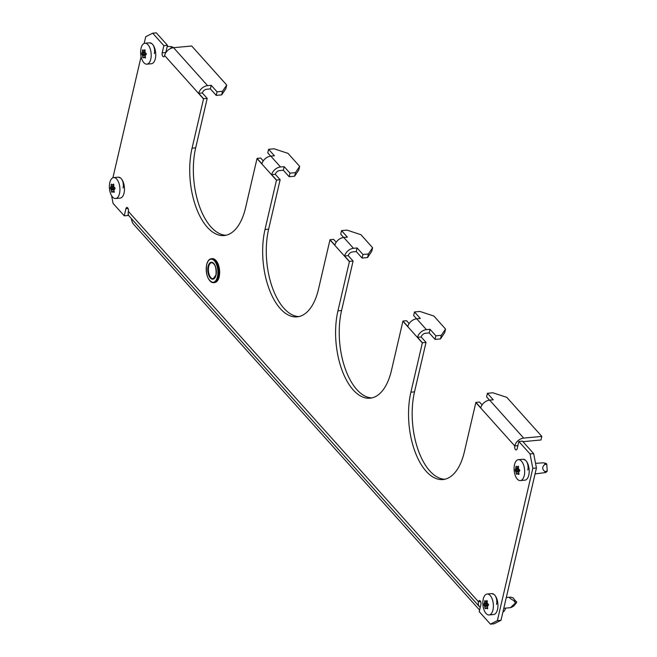 <?xml version="1.0" encoding="UTF-8"?>
<svg xmlns="http://www.w3.org/2000/svg" width="657" height="657" viewBox="0 0 657 657"><rect width="100%" height="100%" fill="white"/><g stroke="black" fill="none" stroke-linecap="round" stroke-linejoin="round"><path stroke-width="0.99" d="M524.007 459.769A6.825 3.392 84.7 0 1 526.002 460.746A6.825 3.392 84.7 0 1 527.809 470.092M154.338 53.66A6.825 3.392 -95.3 0 0 152.539 44.315A6.825 3.392 -95.3 0 0 150.543 43.337M119.278 177.702A6.825 3.392 84.7 0 1 121.266 178.679A6.825 3.392 84.7 0 1 123.073 188.025M496.536 604.456A6.825 3.392 -95.3 0 0 494.737 595.111A6.825 3.392 -95.3 0 0 492.742 594.133M490.426 624.15L497.374 620.619L501.004 620.274L494.056 623.813L490.426 624.15L479.24 611.675L480.908 604.514A2.628 1.306 -95.3 0 0 480.218 600.917A2.628 1.306 -95.3 0 0 479.446 600.539A2.628 1.306 -95.3 0 0 478.477 601.804A8.401 6.053 138.1 0 0 479.479 606.731A8.401 6.053 138.1 0 0 480.234 607.405M479.479 606.731L129.355 216.334A8.401 6.053 -41.9 0 1 128.353 211.398A2.628 1.306 -95.3 0 0 127.655 207.801A2.628 1.306 -95.3 0 0 126.891 207.431A2.628 1.306 -95.3 0 0 125.922 208.688L124.255 215.849L113.07 203.383L111.575 195.663M371.87 397.912A57.775 28.719 84.7 0 1 345.048 368.183A57.775 28.719 84.7 0 1 341.574 310.515L353.039 261.248A4.205 3.03 138.1 0 1 353.088 261.067L348.226 255.647A4.205 3.03 138.1 0 1 352.645 251.902L356.275 251.557L362.106 258.07L367.55 257.56L371.763 251.286L372.601 247.705L368.388 253.98L362.943 254.489L357.104 247.976L353.474 248.321A8.401 6.053 138.1 0 0 344.588 255.984L349.458 261.404A8.401 6.053 138.1 0 0 349.409 261.585L337.944 310.851A57.775 28.719 -95.3 0 0 341.985 370.105A57.775 28.719 -95.3 0 0 370.063 398.199A57.775 28.719 -95.3 0 0 391.441 370.499L402.905 321.232A8.401 6.053 -41.9 0 1 402.946 321.051L407.808 326.472A8.401 6.053 -41.9 0 1 416.694 318.809L420.324 318.464L414.485 311.96L419.93 311.451L433.875 316.025L445.545 329.042L441.332 335.308L435.887 335.817L430.048 329.313L426.418 329.65A8.401 6.053 138.1 0 0 417.532 337.32L422.394 342.74A8.401 6.053 138.1 0 0 422.352 342.921L410.888 392.188A57.775 28.719 -95.3 0 0 414.928 451.441A57.775 28.719 -95.3 0 0 443.007 479.536A57.775 28.719 -95.3 0 0 464.376 451.827L475.84 402.56A8.401 6.053 -41.9 0 1 475.89 402.388L480.752 407.808A8.401 6.053 -41.9 0 1 489.637 400.138L493.267 399.801L487.428 393.297L492.873 392.787L506.81 397.362L541.828 436.404L540.99 439.985L522.947 441.668M372.601 247.705L360.931 234.689L346.986 230.114L341.541 230.623L347.381 237.136L343.751 237.473A8.401 6.053 -41.9 0 0 334.865 245.135L330.003 239.715L333.633 239.378L336.203 242.236M298.927 316.584A57.775 28.719 84.7 0 1 272.113 286.846A57.775 28.719 84.7 0 1 268.631 229.178L280.096 179.911A4.205 3.03 138.1 0 1 280.145 179.731L275.283 174.31A4.205 3.03 138.1 0 1 279.701 170.565L283.331 170.229L289.162 176.733L294.607 176.224L298.82 169.958L299.658 166.369L295.445 172.643L290 173.152L284.161 166.648L280.531 166.985A8.401 6.053 138.1 0 0 271.653 174.647L276.515 180.067A8.401 6.053 138.1 0 0 276.466 180.248L265.001 229.515A57.775 28.719 -95.3 0 0 269.05 288.768A57.775 28.719 -95.3 0 0 297.128 316.863A57.775 28.719 -95.3 0 0 318.497 289.162L329.962 239.895A8.401 6.053 -41.9 0 1 330.003 239.715M299.658 166.369L287.988 153.36L274.051 148.786L268.606 149.295L274.437 155.799L270.807 156.136A8.401 6.053 -41.9 0 0 261.921 163.807L257.059 158.378L260.689 158.041L263.26 160.899M225.983 235.247A57.775 28.719 84.7 0 1 199.17 205.51A57.775 28.719 84.7 0 1 195.687 147.841L207.152 98.575A4.205 3.03 138.1 0 1 207.201 98.394L202.34 92.974A4.205 3.03 138.1 0 1 206.758 89.229L210.388 88.892L216.219 95.396L221.672 94.887L225.877 88.621L226.714 85.04L222.501 91.307L217.056 91.816L211.217 85.311L207.587 85.648A8.401 6.053 138.1 0 0 198.71 93.31L203.571 98.739A8.401 6.053 138.1 0 0 203.522 98.92L192.058 148.178A57.775 28.719 -95.3 0 0 196.106 207.44A57.775 28.719 -95.3 0 0 224.185 235.535A57.775 28.719 -95.3 0 0 245.554 207.826L257.018 158.559A8.401 6.053 -41.9 0 1 257.059 158.378M226.714 85.04L191.704 45.998L173.555 47.69A8.401 6.053 -41.9 0 0 164.62 55.541A2.628 1.306 -95.3 0 1 163.65 56.798A2.628 1.306 -95.3 0 1 162.378 55.517A2.628 1.306 -95.3 0 1 162.189 52.823L163.856 45.662L152.679 33.187L145.731 36.726L144.17 43.428M341.541 230.623L340.712 234.212L343.644 237.481M268.606 149.295L267.769 152.876L270.7 156.152M362.106 258.07L362.943 254.489M357.104 247.976L356.275 251.557M289.162 176.733L290 173.152M284.161 166.648L283.331 170.229M216.219 95.396L217.056 91.816M211.217 85.311L210.388 88.892M430.048 329.313L429.218 332.894L425.588 333.23A4.205 3.03 138.1 0 0 421.17 336.975L426.032 342.396A4.205 3.03 138.1 0 0 425.982 342.576L414.518 391.843L410.888 392.188M402.946 321.051L406.576 320.706L409.139 323.572M445.545 329.042L444.707 332.623L440.494 338.897L435.049 339.398L435.887 335.817M429.218 332.894L435.049 339.398M414.485 311.96L413.655 315.541L416.587 318.817M541.828 436.404L523.678 438.096A8.401 6.053 138.1 0 0 514.743 445.939A2.628 1.306 -95.3 0 0 514.932 448.632A2.628 1.306 -95.3 0 0 516.205 449.914A2.628 1.306 -95.3 0 0 517.182 448.649L518.849 441.488L530.027 453.954L533.656 453.617L522.479 441.151L518.849 441.488M475.89 402.388L479.52 402.043L482.082 404.901M444.814 479.249A57.775 28.719 84.7 0 1 417.992 449.511A57.775 28.719 84.7 0 1 414.518 391.843M533.656 453.617L536.441 467.998L532.811 468.334L530.027 453.954M501.004 620.274L536.441 467.998M124.255 215.849L127.885 215.512L128.246 213.96M165.761 52.831A2.628 1.306 84.7 0 1 165.819 52.486L167.486 45.325L156.309 32.85L152.679 33.187M141.091 56.642L112.897 177.792M497.374 620.619L532.811 468.334M167.486 45.325L163.856 45.662M487.428 393.297L486.599 396.877L489.531 400.154M426.032 342.396L422.394 342.74M421.17 336.975L417.532 337.32M440.494 338.897L441.332 335.308M207.201 98.394L203.571 98.739M280.145 179.731L276.515 180.067M353.088 261.067L349.458 261.404M348.226 255.647L344.588 255.984M275.283 174.31L271.653 174.647M202.34 92.974L198.71 93.31M221.672 94.887L222.501 91.307M294.607 176.224L295.445 172.643M367.55 257.56L368.388 253.98M479.61 610.09L133.667 224.341A8.401 4.18 84.7 0 1 131.285 218.485M505.537 608.136A8.401 4.18 84.7 0 1 502.933 611.979M513.117 597.927L516.722 602.436L513.7 606.066M513.24 597.927L510.776 597.139C508.551 597.221 509.618 598.412 513.979 600.712L515.425 602.995L510.456 607.676L513.766 606.041M485.268 608.702L485.022 608.152A21.402 18.527 -87.6 0 1 484.743 606.542L484.554 605.992A21.402 10.34 -166.9 0 1 483.979 605.13L483.913 604.038A21.402 8.188 -19.1 0 1 484.39 603.266L484.513 602.732A21.402 18.527 -87.6 0 1 484.603 601.081L485.038 600.555A21.402 10.34 13.1 0 0 485.613 601.418L485.934 601.434A21.402 8.188 -19.1 0 1 486.771 600.629L487.28 601.196A21.402 18.527 92.4 0 0 487.198 602.839L487.387 603.389A21.402 10.34 13.1 0 0 488.323 604.218L488.389 605.311A21.402 8.188 160.9 0 0 487.551 606.115L487.42 606.649A21.402 18.527 92.4 0 0 487.699 608.267L487.264 608.793A21.402 10.34 -166.9 0 1 486.32 607.963L486.008 607.947A21.402 8.188 160.9 0 0 485.531 608.719L485.531 608.719M489.087 614.952L493.629 614.525A10.504 5.223 -95.3 0 0 497.513 609.491A10.504 5.223 -95.3 0 0 496.774 598.716A10.504 5.223 -95.3 0 0 491.674 593.608L487.133 594.027A10.504 5.223 -95.3 0 0 483.248 599.069A10.504 5.223 -95.3 0 0 483.987 609.844A10.504 5.223 -95.3 0 0 489.087 614.952A10.504 5.223 -95.3 0 0 492.972 609.91A10.504 5.223 -95.3 0 0 492.241 599.135A10.504 5.223 -95.3 0 0 487.133 594.027M487.699 608.267L487.658 608.752M487.617 607.84L486.008 607.947M513.355 598.01L510.776 597.139L506.301 597.517M485.334 601.015L484.603 601.081L485.038 600.555M485.613 601.418L487.272 601.311M487.1 600.597L487.28 601.196M518.406 466.273L518.545 466.831A21.402 18.527 92.4 0 0 518.463 468.482L518.652 469.032A21.402 10.34 13.1 0 0 519.597 469.862L519.654 470.946A21.402 8.188 160.9 0 0 518.816 471.751L518.693 472.284A21.402 18.527 92.4 0 0 518.973 473.902L518.529 474.428A21.402 10.34 -166.9 0 1 517.593 473.598L517.273 473.582A21.402 8.188 160.9 0 0 516.796 474.354L516.287 473.787A21.402 18.527 -87.6 0 1 516.008 472.178L515.819 471.627A21.402 10.34 -166.9 0 1 515.244 470.765L515.178 469.673A21.402 8.188 -19.1 0 1 515.655 468.909L515.786 468.367A21.402 18.527 -87.6 0 1 515.868 466.716L516.312 466.199A21.402 10.34 13.1 0 0 516.887 467.061L517.199 467.07A21.402 8.188 -19.1 0 1 518.044 466.265L518.365 466.24M520.352 480.587L524.894 480.16A10.504 5.223 -95.3 0 0 528.778 475.126A10.504 5.223 -95.3 0 0 528.047 464.351A10.504 5.223 -95.3 0 0 522.939 459.243L518.398 459.67A10.504 5.223 -95.3 0 0 514.513 464.704A10.504 5.223 -95.3 0 0 515.252 475.479A10.504 5.223 -95.3 0 0 520.352 480.587A10.504 5.223 -95.3 0 0 524.245 475.553A10.504 5.223 -95.3 0 0 523.506 464.778A10.504 5.223 -95.3 0 0 518.398 459.67M516.599 466.651L515.868 466.716L516.312 466.199M516.887 467.061L518.537 466.946M535.537 463.341L543.06 462.824L545.039 463.103L544.628 464.573C542.312 466.79 542.115 468.86 544.021 470.765L545.77 472.514L535.053 473.935M518.973 473.902L518.931 474.387M518.882 473.475L517.273 473.582M516.796 474.354L516.287 473.787L517.19 473.705M546.296 463.711L546.805 464.277L547.215 471.168L545.762 472.514M111.805 192.271L111.559 191.721A21.402 18.527 -87.6 0 1 111.279 190.111L111.09 189.561A21.402 10.34 -166.9 0 1 110.516 188.699L110.45 187.606A21.402 8.188 -19.1 0 1 110.926 186.834L111.049 186.301A21.402 18.527 -87.6 0 1 111.132 184.65L111.575 184.124A21.402 10.34 13.1 0 0 112.15 184.987L112.47 185.003A21.402 8.188 -19.1 0 1 113.308 184.198L113.817 184.765A21.402 18.527 92.4 0 0 113.727 186.407L113.924 186.958A21.402 10.34 13.1 0 0 114.86 187.787L114.926 188.879A21.402 8.188 160.9 0 0 114.08 189.684L113.957 190.218A21.402 18.527 92.4 0 0 114.236 191.836L113.801 192.361A21.402 10.34 -166.9 0 1 112.856 191.532L112.544 191.516A21.402 8.188 160.9 0 0 112.068 192.287L112.068 192.287M115.624 198.521L120.157 198.094A10.504 5.223 -95.3 0 0 124.05 193.059A10.504 5.223 -95.3 0 0 123.311 182.285A10.504 5.223 -95.3 0 0 118.203 177.176L113.669 177.604A10.504 5.223 -95.3 0 0 109.785 182.638A10.504 5.223 -95.3 0 0 110.516 193.413A10.504 5.223 -95.3 0 0 115.624 198.521A10.504 5.223 -95.3 0 0 119.508 193.478A10.504 5.223 -95.3 0 0 118.777 182.712A10.504 5.223 -95.3 0 0 113.669 177.604M114.236 191.836L114.195 192.32M114.154 191.409L112.544 191.516M111.862 184.584L111.132 184.65L111.575 184.124M112.15 184.987L113.809 184.88M113.636 184.165L113.817 184.765M144.942 49.842L145.082 50.4A21.402 18.527 92.4 0 0 145 52.051L145.189 52.601A21.402 10.34 13.1 0 0 146.125 53.431L146.191 54.515A21.402 8.188 160.9 0 0 145.353 55.319L145.222 55.853A21.402 18.527 92.4 0 0 145.501 57.471L145.066 57.997A21.402 10.34 -166.9 0 1 144.121 57.167L143.809 57.151A21.402 8.188 160.9 0 0 143.333 57.923L142.824 57.364A21.402 18.527 -87.6 0 1 142.544 55.746L142.355 55.196A21.402 10.34 -166.9 0 1 141.781 54.334L141.715 53.242A21.402 8.188 -19.1 0 1 142.191 52.478L142.314 51.936A21.402 18.527 -87.6 0 1 142.405 50.285L142.84 49.768A21.402 10.34 13.1 0 0 143.415 50.63L143.735 50.638A21.402 8.188 -19.1 0 1 144.573 49.833L144.901 49.809M146.889 64.156L151.43 63.729A10.504 5.223 -95.3 0 0 155.315 58.695A10.504 5.223 -95.3 0 0 154.576 47.92A10.504 5.223 -95.3 0 0 149.476 42.812L144.934 43.239A10.504 5.223 -95.3 0 0 141.05 48.273A10.504 5.223 -95.3 0 0 141.789 59.048A10.504 5.223 -95.3 0 0 146.889 64.156A10.504 5.223 -95.3 0 0 150.773 59.122A10.504 5.223 -95.3 0 0 150.042 48.347A10.504 5.223 -95.3 0 0 144.934 43.239M143.136 50.219L142.405 50.285L142.84 49.768M143.415 50.63L145.074 50.515M167.231 46.433L171.576 46.68L170.886 48.388M145.501 57.471L145.46 57.956M145.419 57.044L143.809 57.151M143.333 57.923L142.824 57.364L143.727 57.274M172.832 47.288L173.325 47.715M480.637 601.598L478.477 601.804L128.353 211.398M128.082 208.483L125.922 208.688M353.474 248.321L343.751 237.473M280.531 166.985L270.807 156.136M207.587 85.648L173.555 47.69M422.352 342.921L402.905 321.232M426.418 329.65L416.694 318.809M349.409 261.585L329.962 239.895M276.466 180.248L257.018 158.559M517.88 445.651L514.743 445.939L475.84 402.56M523.678 438.096L489.637 400.138M203.522 98.92L164.62 55.541M165.819 52.486L162.189 52.823M195.687 147.841L192.058 148.178M268.631 229.178L265.001 229.515M341.574 310.515L337.944 310.851M208.006 261.396A12.031 5.979 84.7 0 1 211.324 258.727A12.031 5.979 84.7 0 1 217.163 264.574A12.031 5.979 84.7 0 1 218.009 276.909A12.031 5.979 84.7 0 1 213.558 282.674A12.031 5.979 84.7 0 1 209.805 280.67M206.7 264.746A11.604 5.773 -95.3 0 0 209.772 280.638A11.604 5.773 -95.3 0 0 217.451 276.728A11.604 5.773 -95.3 0 0 214.379 260.837A11.604 5.773 -95.3 0 0 206.7 264.746M219.118 276.794A11.604 5.773 84.7 0 1 217.869 279.915M214.56 282.584A12.031 5.979 -95.3 0 0 219.003 276.819A12.031 5.979 -95.3 0 0 218.165 264.484A12.031 5.979 -95.3 0 0 212.318 258.636L211.324 258.727C209.107 259.063 207.546 261.026 206.659 264.615C205.567 274.905 207.867 280.925 213.558 282.674L214.56 282.584C216.777 282.247 218.329 280.284 219.224 276.696C220.309 266.405 218.009 260.386 212.318 258.636M216.013 275.127A8.508 4.229 84.7 0 1 210.388 277.993A8.508 4.229 84.7 0 1 208.138 266.348A8.508 4.229 84.7 0 1 213.763 263.482A8.508 4.229 84.7 0 1 216.013 275.127M208.696 266.528A8.089 4.024 -95.3 0 0 209.263 274.823A8.089 4.024 -95.3 0 0 213.197 278.757L215.972 274.996C216.523 267.76 215.094 263.646 211.685 262.652A8.089 4.024 -95.3 0 0 208.696 266.528M216.071 260.64A11.604 5.773 84.7 0 1 219.175 276.564M514.176 604.087L516.616 602.666M485.022 608.152L485.925 608.07M487.445 606.288L484.743 606.542M484.554 605.992L488.003 605.664M488.562 604.695L483.979 605.13M487.207 603.003L484.39 603.266M483.913 604.038L487.699 603.684M484.513 602.732L487.207 602.477M486.279 607.922L487.609 607.799M513.979 600.712L516.55 601.574M511.392 607.413L513.831 605.984M517.544 473.557L518.874 473.434M518.718 471.923L516.008 472.178M515.819 471.627L519.268 471.307M519.827 470.338L515.244 470.765M518.472 468.646L515.655 468.909M515.178 469.673L518.973 469.32M515.786 468.367L518.472 468.121M545.039 471.463L547.215 471.168M544.628 464.573L546.805 464.277M111.559 191.721L112.462 191.639M113.981 189.857L111.279 190.111M111.09 189.561L114.54 189.232M115.098 188.263L110.516 188.699M113.743 186.572L110.926 186.834M110.45 187.606L114.236 187.253M111.049 186.301L113.743 186.046M112.815 191.491L114.146 191.368M144.08 57.126L145.411 57.003M145.246 55.492L142.544 55.746M142.355 55.196L145.805 54.876M146.363 53.907L141.781 54.334M145.008 52.215L142.191 52.478M141.715 53.242L145.501 52.889M142.314 51.936L145.008 51.689M171.165 48.142L171.789 48.051M510.456 607.676L503.788 608.3M487.601 607.733L486.123 607.873M487.264 601.377L485.786 601.508M518.529 467.012L517.059 467.152M518.866 473.368L517.396 473.508M546.501 463.645L545.039 463.103M114.137 191.302L112.659 191.442M113.801 184.946L112.322 185.077M145.066 50.581L143.587 50.72M145.402 56.937L143.924 57.077M173.037 47.214L171.576 46.68"/></g></svg>
